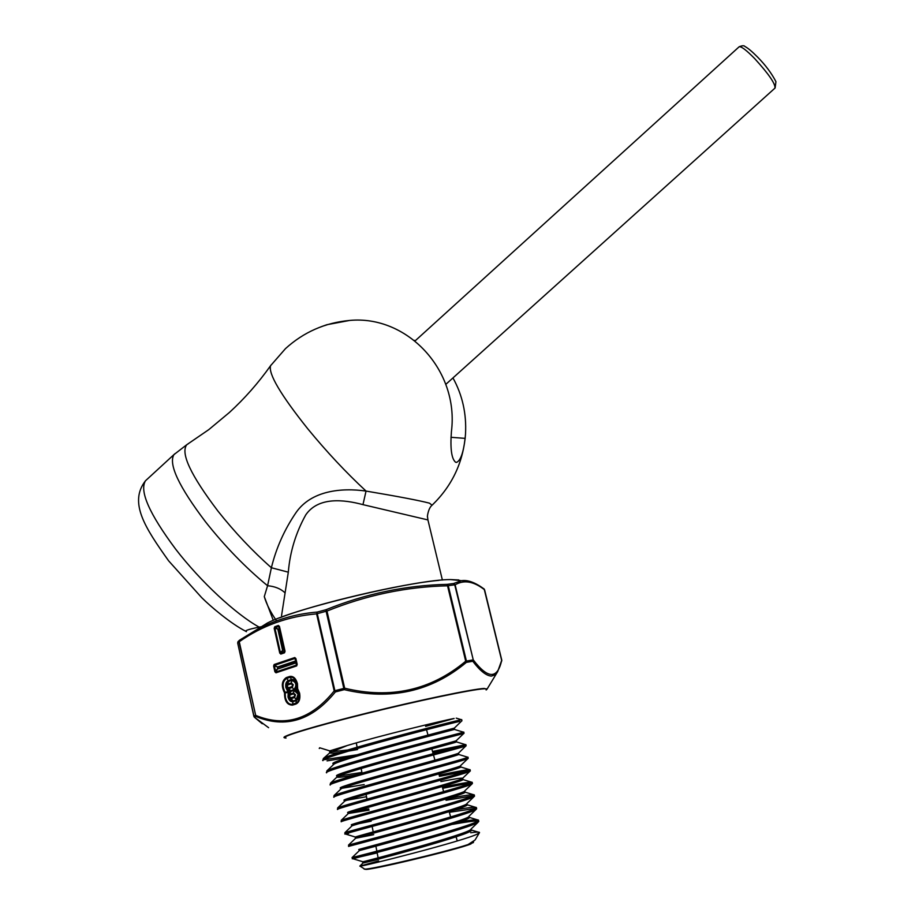 <?xml version="1.0" encoding="UTF-8"?>
<svg xmlns="http://www.w3.org/2000/svg" width="915" height="915" viewBox="0 0 915 915"><rect width="100%" height="100%" fill="white"/><g stroke="black" fill="none" stroke-linecap="round" stroke-linejoin="round"><path stroke-width="1.37" d="M271.034 365.051L270.565 365.726C268.232 373.743 280.642 394.788 307.795 428.838C326.701 451.861 346.122 472.609 366.046 491.069C398.368 496.513 419.516 500.551 429.478 503.17L432.063 505.229C427.911 508.477 427.031 518.313 427.522 516.861L427.923 519.926L362.969 504.645C343.937 499.533 318.42 496.582 305.804 514.813C295.808 532.77 289.986 551.894 288.317 572.184L281.534 615.704M276.547 620.816C270.623 612.341 266.528 604.266 264.286 596.614L267.58 585.737L271.389 567.746C276.204 547.936 284.485 529.465 296.197 512.343C311.34 490.726 341.055 487.523 366.046 491.069L362.969 504.645M450.981 437.301L465.152 438.365C463.39 452.742 460.519 460.748 456.551 462.372L455.567 462.212C451.507 458.758 450.134 448.533 451.427 431.525C459.238 370.186 407.072 314.874 349.622 320.444L326.895 324.711L320.856 326.838M246.455 631.659C243.802 630.927 248.022 629.417 259.128 627.118L260.947 626.798M264.286 596.614L273.276 620.359M175.028 453.623L173.907 454.652C168.349 464.214 178.883 486.62 205.532 521.847C225.181 546.632 245.872 567.929 267.58 585.737C274.866 586.389 280.642 588.711 284.885 592.691M465.152 438.365L465.518 433.916C466.604 413.729 462.418 395.063 452.959 377.918M415.181 340.815L414.255 340.334M188.261 443.798L186.763 444.724C180.358 453.142 190.766 475.285 217.999 511.165C234.663 532.164 252.46 551.024 271.389 567.746L288.317 572.184M285.148 692.701L285.457 697.722C286.864 702.548 289.209 704.722 292.468 704.241L295.842 703.189C298.908 701.713 300.04 698.442 299.239 693.376L297.455 689.281L295.614 689.544L297.65 688.709L297.078 683.768C295.637 678.919 293.292 676.757 290.021 677.306L286.669 678.392C282.495 681.355 281.957 685.976 285.08 692.243L289.174 691.591L288.202 692.541L284.542 692.872C281.099 685.941 281.683 680.84 286.303 677.58L289.655 676.482C293.257 675.876 295.865 678.255 297.444 683.619L297.65 688.709L299.617 693.227C300.497 698.831 299.239 702.457 295.854 704.081L296.357 700.627L292.994 701.679L292.48 705.122C287.104 705.019 284.462 700.936 284.542 692.872L285.148 692.701M290.284 691.237L294.493 689.899C299.113 692.483 299.72 695.903 296.346 700.135L291.45 701.119L289.7 699.678L288.602 697.139L290.284 691.237L286.361 687.119L288.442 681.035L291.805 679.948C296.506 681.606 297.398 684.923 294.493 689.899M425.601 726.373L454.126 718.492C443.489 720.311 378.673 736.083 347.288 745.508L329.755 750.883L319.69 747.772L319.312 748.516M457.763 721.855L459.673 721.386C443.901 724.817 315.481 758.398 322.961 760.662M322.915 760.525L323.338 758.546C329.915 753.137 445.514 723.159 459.467 720.139L461.72 719.613L461.926 720.848M357.982 857.378L377.174 852.883M452.673 824.358C466.147 821.91 474.519 820.812 477.802 821.064M359.252 850.698L352.195 857.481C352.847 857.675 463.802 828.818 476.658 821.704L478.545 820.275L478.762 821.533L476.864 822.974C463.265 830.477 346.876 860.546 352.435 858.739L352.058 857.515M478.545 820.275L478.545 820.206C477.927 819.291 471.637 819.851 459.673 821.876M449.334 812.291L475.434 808.437M373.72 834.686L355.661 838.231C358.28 837.053 470.63 807.327 467.165 804.777L476.429 807.579L476.635 808.871L474.702 810.187C460.828 817.232 342.965 847.725 348.718 846.386L348.535 845.071C349.907 844.591 461.537 815.528 474.485 808.917L476.429 807.579C475.674 806.595 466.524 807.773 449.002 811.102M446.017 800.27L472.929 795.89M345.001 834.034L344.886 832.684C346.945 831.518 459.238 802.272 472.334 796.153L474.313 794.963L474.53 796.187L472.54 797.423C458.449 803.976 338.985 834.926 345.012 834.057M351.772 826.073L352 825.856C355.283 824.015 468.08 794.277 465.06 792.15L474.313 794.941C473.638 794.083 464.168 795.455 445.914 799.047M442.7 788.307C461.377 784.521 471.282 782.931 472.415 783.514L470.39 784.681C455.967 790.766 335.084 822.127 341.318 821.762M341.306 821.716L341.249 820.298C344.029 818.445 456.894 789.05 470.173 783.423L472.209 782.314C471.465 781.627 461.526 783.229 442.38 787.117M439.406 776.366L466.913 771.105M337.612 809.42L337.635 807.934C341.158 805.372 454.663 775.806 468.022 770.716L470.104 769.721L470.31 770.968L468.24 771.974C453.611 777.533 331.138 809.363 337.635 809.489M470.104 769.721C469.338 769.206 458.998 771.036 439.086 775.188M468 757.151L468.206 758.398L466.09 759.29C451.164 764.334 327.204 796.599 333.952 797.24L334.032 795.57C338.298 792.31 452.342 762.618 465.884 758.032L467.336 757.082M432.852 752.645L454.069 748.093M330.246 784.921L330.452 783.217C335.473 779.248 450.043 749.454 463.733 745.37L465.907 744.604L466.112 745.851L463.951 746.629C448.727 751.158 323.315 783.846 330.281 785.024M465.907 744.604L432.532 751.467M327.044 760.88L357.914 755.859M326.575 772.706L326.884 770.876C332.683 766.187 447.824 736.278 461.595 732.743L463.813 732.092L464.019 733.327L461.812 733.99C446.371 737.959 319.358 771.128 326.621 772.832M356.873 754.829L323.693 759.77M355.294 837.019L345.493 834.034L348.592 833.462M378.696 860.924L359.812 866.105C359.584 867.431 464.454 840.793 477.344 834.034L479.506 832.501C479.3 831.884 476.372 831.975 470.687 832.764M479.506 832.57L475.068 839.993L467.085 845.186L473.741 841.274M467.085 845.186L473.421 842.521M501.775 660.115L497.6 671.827L494.798 674.938L491.401 676.094C486.265 675.785 480.066 670.844 472.792 661.248L473.261 659.887C488.072 679.239 497.566 679.296 501.763 660.081L484.595 589.809C473.73 581.288 463.905 579.618 455.132 584.822L473.261 659.887L454.732 584.834L448.259 585.669L466.421 661.065L472.872 659.932L472.792 661.248L466.375 662.38C431.4 691.523 390.694 700.615 344.257 689.647L344.669 688.206C390.591 699.289 430.942 690.299 465.701 661.213L447.538 585.806C406.432 586.732 366.252 595.162 326.975 611.071L344.669 688.206L343.823 688.412L326.129 611.266L317.276 613.656L334.89 690.722L343.823 688.412L344.257 689.647L335.359 691.946C312.015 720.551 285.537 728.729 255.925 716.502L254.599 717.337L268.598 727.688M378.181 858.201L362.603 861.816C358.12 863.325 472.243 833.233 471.065 829.036L477.985 822.345M359.16 850.687L358.874 849.452C354.231 850.527 470.973 819.783 468.972 816.283L475.96 809.523M368.562 834.514L355.169 837.122C350.376 837.717 469.681 806.355 466.879 803.564L467.165 804.777M371.147 821.167L358.852 823.66M351.726 826.028L351.452 824.827C346.476 824.93 467.942 793.076 464.774 790.903L465.06 792.138M368.825 808.917L347.757 812.543C342.576 812.154 465.781 779.923 462.67 778.288C461.938 777.75 454.663 778.859 440.847 781.57M366.503 796.713L346.991 800.213M460.828 767.01C461.915 768.52 349.267 797.994 344.738 801.14L344.063 800.293C338.71 799.39 463.585 766.793 460.577 765.706L460.828 767.01L470.036 769.801M364.204 784.555L342.439 788.181M340.38 787.952L341.295 788.238L340.38 788.067C334.81 786.648 461.423 753.674 458.495 753.148L465.838 746M361.905 772.432L338.241 776.103M356.976 774.593C344.486 776.892 337.829 777.727 336.983 777.098L336.709 775.874C330.933 773.907 459.273 740.555 456.402 740.624L456.551 741.939L465.735 744.707M333.289 764.803L333.037 763.693C327.078 761.177 457.077 727.471 454.332 728.123L461.766 720.883M347.689 750.003L330.326 751.901M339.842 752.427C333.506 753.285 330.109 753.4 329.652 752.77L329.755 750.883M255.948 630.138L239.57 640.168L256.429 629.886C275.038 619.855 295.328 613.908 317.322 612.055L326.095 609.687C365.474 593.755 405.814 585.314 447.115 584.353L453.531 583.53L461.526 580.693L467.645 580.831M319.266 748.356L319.69 747.772M279.464 626.432L285.045 651.251L284.519 652.807L280.836 654.076L279.75 653.081L274.191 628.331L274.717 626.775L278.366 625.46L279.464 626.432L278.366 625.46M274.134 664.519L294.767 657.553L295.888 658.548L297.192 664.37L296.666 665.926L275.987 672.8L274.9 671.804L273.619 666.063L274.134 664.519L274.5 665.342L273.619 666.063M255.514 715.301C284.977 727.562 311.203 719.43 334.192 690.917L335.359 691.946L334.89 690.722L334.192 690.917L316.59 613.862C287.95 616.367 262.182 625.654 239.261 641.724L255.925 716.502L238.929 641.873L237.694 643.073L253.855 716.273L255.514 715.301M453.531 583.53L455.132 584.822L453.531 583.53M484.618 589.878L483.898 588.814M326.095 609.687L326.975 611.071L326.129 611.266L326.095 609.687M447.538 585.806L447.115 584.353L448.259 585.669L447.538 585.806M316.59 613.862L317.322 612.055L316.59 613.862M238.197 641.484L239.57 640.168L239.261 641.724L239.593 640.145M254.13 716.891L237.706 643.119M466.375 662.38L465.701 661.213L466.421 661.065L466.375 662.38M295.888 658.548L295.579 661.419L295.145 658.377L274.5 665.342L277.565 667.012L274.328 665.857L275.987 672.8M274.9 671.804L277.622 668.591L275.975 671.93L296.643 665.045L294.767 657.553M296.666 665.926L295.82 662.494L297.192 664.37M284.519 652.807L279.098 626.603L279.189 629.326L278.732 626.272L274.191 628.331M274.717 626.775L278.149 629.245L274.912 628.113L280.459 652.864L285.045 651.251M279.75 653.081L282.849 650.176L280.836 654.076M288.431 680.989L286.807 682.396L286.029 685.598L286.235 687.417L289.174 691.591L288.374 696.956C289.3 700.124 290.833 701.553 292.983 701.233L292.994 701.679C290.673 702.022 289.014 700.478 288.008 697.058L288.202 692.541L285.869 687.52C285.308 683.962 286.109 681.652 288.248 680.577L291.599 679.49C293.921 679.102 295.591 680.634 296.609 684.077L296.689 689.853C299.788 694.325 299.685 697.928 296.357 700.627L296.346 700.181C299.72 696.83 299.479 693.273 295.614 689.544C297.386 684.02 296.117 680.806 291.793 679.902L288.431 680.989L286.303 677.58M378.41 859.425L363.015 863.028C364.307 863.142 474.954 833.691 471.385 830.145L470.482 829.642M359.332 850.618C361.311 850.092 472.815 820.492 469.281 817.45L469.258 817.347M467.165 804.754L465.804 804.399M369.054 810.13L348.363 813.492C352.286 810.987 465.026 781.376 462.956 779.569L460.497 779.431M340.38 788.067L340.654 789.256L341.135 788.799C346.316 785.001 458.815 755.664 458.69 754.463L452.479 755.23M336.983 777.098L337.543 776.469C343.377 772.02 455.716 742.831 456.551 741.939M333.3 764.791L333.964 764.162C340.437 759.061 452.582 730.01 454.4 729.427L428.003 735.088M357.559 749.522L348.558 751.101M329.652 752.77L347.288 745.508M738.954 46.951L739.16 46.768C741.253 46.253 746.4 50.165 754.601 58.514C768.852 74.138 775.623 84.02 774.925 88.16L445.799 384.369M146.709 479.654L145.496 480.764C139.24 490.955 149.271 513.727 175.589 549.057C200.465 581.448 235.83 614.297 259.128 627.118M288.442 681.035L286.544 687.051L290.535 690.733L293.898 689.67C297.009 685.346 296.323 682.247 291.805 680.383L288.454 681.481L287.928 684.008L291.29 682.933L293.257 684.74L292.308 687.485L288.946 688.56L286.99 686.753L287.928 684.008L287.356 686.605L288.58 687.737L291.942 686.662L292.526 684.946L291.302 683.814L287.939 684.9M291.942 686.662L294.07 690.036L293.543 692.987L295.522 694.805L294.573 697.55L291.199 698.602L289.243 696.784L290.181 694.05L289.609 696.635L290.833 697.779L294.195 696.715L294.79 695.011L293.555 693.867L290.192 694.931M294.195 696.715L296.151 699.723L298.084 694.142L294.07 690.436L290.707 691.5L288.785 697.07L292.789 700.776L290.833 697.779M288.58 687.737L290.707 691.1L290.181 694.05L293.543 692.987L293.555 693.867M284.462 737.719C279.098 736.792 315.721 725.732 367.887 712.854C419.974 699.986 472.746 688.995 484.218 688.446L486.94 689.281M486.117 689.967C487.752 689.018 487.032 688.629 483.955 688.801C472.232 689.35 416.531 701.039 363.472 714.26C310.299 727.494 276.204 738.131 286.063 737.993M291.793 679.902L289.655 676.482M359.938 866.105L364.25 868.815C359.892 872.189 446.143 852.048 468.194 844.499M458.827 579.973L450.58 579.572C417.068 579.264 295.362 608.098 267.329 623.046L260.032 627.621M365.531 869.033C361.265 872.613 458.987 849.337 471.019 843.893M463.619 834.148L455.819 835.784M260.924 627.061L266.894 623.321M279.533 617.899C315.263 603.854 401.273 583.633 438.948 580.362M450.901 579.607L458.266 580.019M295.854 704.081L292.48 705.122M282.483 649.844L277.977 629.772L282.849 649.742L283.524 649.501L279.006 629.417L278.149 629.245L278.823 629.005L283.707 649.421L282.483 649.844M295.648 663.009L277.988 668.922L295.637 662.574L295.396 661.499L277.748 667.424L277.622 668.591L277.565 667.012L295.213 661.087L295.648 663.009M292.983 701.233L296.346 700.181M291.805 679.948L291.302 683.814M292.972 701.187L296.346 700.135M237.9 641.85L237.694 643.073L237.9 641.85M415.033 340.952L739.16 46.768C742.248 45.544 744.147 45.43 744.867 46.448C747.898 48.026 752.13 51.56 757.54 57.039C765.523 65.137 771.654 73.349 775.931 81.675L775.119 87.977M349.622 320.444C325.1 322.698 303.723 332.076 285.503 348.604L270.565 365.726C258.419 382.882 244.694 398.46 229.402 412.471L208.769 429.65L186.763 444.724L173.907 454.652L145.496 480.764C128.546 502.564 145.153 527.795 168.474 560.621M442.38 580.03L427.923 519.926M168.715 560.929L201.7 597.655C210.862 606.759 230.614 623.504 245.826 631.327M432.44 504.874C452.387 485.419 463.413 461.766 465.518 433.916M455.842 462.315L456.551 462.372M472.415 783.56L472.209 782.314M356.301 742.9L357.113 747.212M358.474 754.349L358.714 755.618M361.162 768.52L362.031 773.141M363.369 780.152L363.61 781.433M366.057 794.357L366.961 799.115M368.276 806.001L368.516 807.282M372.153 826.428L373.434 833.176M375.882 846.135L376.854 851.202M377.094 852.494L378.353 859.094M487.238 688.835L497.097 672.571M352.744 858.67L362.878 861.747M473.947 796.725L466.879 803.564M471.923 783.995L464.774 790.88M347.803 812.417L348.409 812.612M469.898 771.288L462.67 778.242L462.967 779.523M467.874 758.615L460.565 765.649M463.813 733.418L456.345 740.59M323.338 758.546L330.795 751.947M461.526 580.682L450.58 579.572C416.737 579.275 295.682 607.949 267.329 623.046L256.417 629.875M426.527 729.735L428.357 736.358M431.823 748.893L433.15 753.72M433.493 754.978L435.288 761.44M442.219 786.545L443.626 791.647M449.162 811.674L450.626 816.958M456.105 836.802L457.248 840.942M461.595 580.682C467.702 579.721 475.228 582.5 484.172 589.02L501.797 660.916M262.25 723.754L254.416 717.223M253.844 716.285L254.279 717.086M479.506 832.501L471.362 830.019M359.812 866.105L363.015 863.028M469.269 817.37L478.545 820.206M355.661 838.231L348.535 845.071M352 825.856L344.886 832.684M348.363 813.492L341.249 820.298M462.956 779.569L472.186 782.382M344.738 801.14L337.635 807.934M341.135 788.799L334.032 795.57M458.69 754.463L467.885 757.254M337.543 776.469L330.452 783.217M333.964 764.162L326.884 770.876M454.4 729.427L463.55 732.194M456.23 718.138L461.366 719.682M473.432 842.543L473.238 841.754M362.603 861.816L362.889 863.062M471.111 828.99L471.385 830.145M468.995 816.26L469.281 817.45M355.169 837.122L355.443 838.346M347.757 812.543L348.032 813.732M458.495 753.148L458.781 754.372M454.332 728.123L454.618 729.335"/></g></svg>
